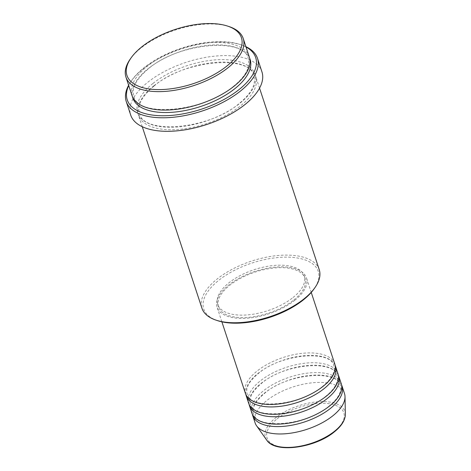 <?xml version="1.0" encoding="UTF-8"?>
<svg xmlns="http://www.w3.org/2000/svg" width="471" height="471" viewBox="0 0 471 471"><rect width="100%" height="100%" fill="white"/><g stroke="black" fill="none" stroke-linecap="round" stroke-linejoin="round"><path stroke-width="0.35" stroke-dasharray="2.35 1.77" d="M334.775 363.995A47.035 22.302 -18.2 0 0 303.383 353.209A47.035 22.302 -18.2 0 0 257.042 371.083A47.035 22.302 -18.2 0 0 245.409 393.379M335.105 365.249A47.035 22.302 -18.2 0 0 302.93 355.793A47.035 22.302 -18.2 0 0 257.849 373.544A47.035 22.302 -18.2 0 0 245.886 394.586M338.007 373.833A47.035 22.302 -18.2 0 0 306.615 363.047A47.035 22.302 -18.2 0 0 260.275 380.915A47.035 22.302 -18.2 0 0 248.641 403.217M338.337 375.087A47.035 22.302 -18.2 0 0 306.162 365.631A47.035 22.302 -18.2 0 0 261.081 383.376A47.035 22.302 -18.2 0 0 249.124 404.418M341.24 383.671A47.035 22.302 -18.2 0 0 309.847 372.885A47.035 22.302 -18.2 0 0 263.507 390.753A47.035 22.302 -18.2 0 0 251.879 413.049M341.569 384.925A47.035 22.302 -18.2 0 0 309.4 375.469A47.035 22.302 -18.2 0 0 264.313 393.214A47.035 22.302 -18.2 0 0 252.356 414.256M130.249 59.081A61.736 29.267 161.8 0 1 141.212 47.818A61.736 29.267 161.8 0 1 229.089 26.582M217.549 320.645A60.264 28.572 161.8 0 1 218.638 280.422A60.264 28.572 161.8 0 1 292.868 257.419A60.264 28.572 161.8 0 1 314.033 288.923M319.232 269.653A61.736 29.267 -18.2 0 0 278.025 255.5A61.736 29.267 -18.2 0 0 217.202 278.956A61.736 29.267 -18.2 0 0 201.935 308.222M246.027 47A67.612 32.057 -18.2 0 0 240.198 44.509A67.612 32.057 -18.2 0 0 143.949 67.771A67.612 32.057 -18.2 0 0 131.945 80.099A67.612 32.057 -18.2 0 0 128.73 85.563M128.63 85.251A69.084 32.752 161.8 0 1 131.056 81.359A69.084 32.752 161.8 0 1 143.319 68.76A69.084 32.752 161.8 0 1 241.658 44.998A69.084 32.752 161.8 0 1 245.921 46.688M249.3 56.962A61.736 29.267 -18.2 0 0 208.094 42.808A61.736 29.267 -18.2 0 0 147.27 66.264A61.736 29.267 -18.2 0 0 132.01 95.525M153.74 85.934A61.736 29.267 -18.2 0 0 138.474 115.195A61.736 29.267 -18.2 0 0 179.675 129.354A61.736 29.267 -18.2 0 0 240.498 105.898A61.736 29.267 -18.2 0 0 255.765 76.632A61.736 29.267 -18.2 0 0 214.564 62.478A61.736 29.267 -18.2 0 0 153.74 85.934M294.846 300.233A47.035 22.302 -18.2 0 0 306.48 277.937A47.035 22.302 -18.2 0 0 275.088 267.151A47.035 22.302 -18.2 0 0 228.747 285.02A47.035 22.302 -18.2 0 0 217.113 307.316A47.035 22.302 -18.2 0 0 248.505 318.102A47.035 22.302 -18.2 0 0 294.846 300.233M293.816 299.992A45.563 21.601 -18.2 0 0 305.084 278.396A45.563 21.601 -18.2 0 0 274.67 267.946A45.563 21.601 -18.2 0 0 229.777 285.261A45.563 21.601 -18.2 0 0 218.509 306.857A45.563 21.601 -18.2 0 0 248.924 317.307A45.563 21.601 -18.2 0 0 293.816 299.992M293.009 297.537A45.563 21.601 -18.2 0 0 304.272 275.935A45.563 21.601 -18.2 0 0 273.863 265.485A45.563 21.601 -18.2 0 0 228.971 282.8A45.563 21.601 -18.2 0 0 217.702 304.401A45.563 21.601 -18.2 0 0 248.111 314.846A45.563 21.601 -18.2 0 0 293.009 297.537M261.941 71.88A69.084 32.752 -18.2 0 0 215.83 56.037A69.084 32.752 -18.2 0 0 147.764 82.284A69.084 32.752 -18.2 0 0 130.685 115.036M344.478 393.503A47.035 22.302 -18.2 0 0 313.085 382.717A47.035 22.302 -18.2 0 0 266.739 400.591A47.035 22.302 -18.2 0 0 255.111 422.887M277.066 418.878A40.394 19.152 161.8 0 1 331.961 404.253A40.394 19.152 161.8 0 1 333.839 431.936A40.394 19.152 161.8 0 1 278.944 446.561A40.394 19.152 161.8 0 1 277.066 418.878M345.355 414.292A41.813 19.823 -18.2 0 0 319.715 401.651A41.813 19.823 -18.2 0 0 275.77 417.736A41.813 19.823 -18.2 0 0 266.739 440.138M132.469 96.738A61.736 29.267 161.8 0 1 148.082 68.719A61.736 29.267 161.8 0 1 207.646 45.387A61.736 29.267 161.8 0 1 249.648 58.21M152.934 83.473A61.736 29.267 -18.2 0 0 155.801 125.786A61.736 29.267 -18.2 0 0 239.692 103.437A61.736 29.267 -18.2 0 0 236.825 61.124A61.736 29.267 -18.2 0 0 152.934 83.473M322.629 386.373C299.856 406.267 249.665 409.935 247.21 394.15C245.35 388.192 249.071 381.298 258.361 373.462C281.134 353.568 331.325 349.9 333.78 365.684L334.216 369.494L333.533 372.714C332.014 377.165 328.375 381.716 322.629 386.373M325.867 396.211C303.088 416.099 252.898 419.773 250.442 403.983C248.582 398.03 252.303 391.136 261.593 383.294C284.372 363.406 334.563 359.732 337.018 375.522L337.448 379.332L336.765 382.546C335.246 387.003 331.613 391.554 325.867 396.211M329.099 406.043C306.321 425.937 256.13 429.611 253.675 413.821C251.82 407.868 255.535 400.968 264.826 393.132C287.604 373.238 337.795 369.57 340.25 385.355C340.945 387.433 340.863 389.776 340.003 392.384C338.478 396.835 334.846 401.392 329.099 406.043M240.198 44.509L241.658 44.998M233.522 86.305C203.448 112.445 137.473 117.591 133.805 96.296C131.356 88.177 136.284 78.957 148.595 68.642C178.668 42.502 244.643 37.356 248.305 58.651L248.888 63.968L247.917 68.354C245.827 74.253 241.028 80.241 233.522 86.305M154.252 85.852C141.942 96.166 137.014 105.386 139.469 113.511C143.131 134.8 209.106 129.66 239.18 103.52C246.686 97.45 251.485 91.468 253.575 85.569L254.546 81.183L253.969 75.86C250.301 54.571 184.326 59.711 154.252 85.852M311.249 292.444L306.48 277.937M305.084 278.396L304.272 275.935M259.55 88.136L255.765 76.632M142.26 126.705L138.474 115.195M218.509 306.857L217.702 304.401M221.882 321.828L217.113 307.316M131.945 80.099L131.056 81.359"/><path stroke-width="0.71" d="M221.882 321.828L245.409 393.379A47.035 22.302 -18.2 0 0 276.801 404.165A47.035 22.302 -18.2 0 0 323.141 386.291A47.035 22.302 -18.2 0 0 334.775 363.995L311.249 292.444M245.886 394.586A47.035 22.302 -18.2 0 0 246.215 395.84A47.035 22.302 -18.2 0 0 277.607 406.626A47.035 22.302 -18.2 0 0 323.954 388.752A47.035 22.302 -18.2 0 0 335.582 366.456A47.035 22.302 -18.2 0 0 335.105 365.249M246.215 395.84L248.641 403.217A47.035 22.302 -18.2 0 0 280.033 413.997A47.035 22.302 -18.2 0 0 326.379 396.129A47.035 22.302 -18.2 0 0 338.007 373.833L335.582 366.456M249.124 404.418A47.035 22.302 -18.2 0 0 249.453 405.672A47.035 22.302 -18.2 0 0 280.846 416.458A47.035 22.302 -18.2 0 0 327.186 398.59A47.035 22.302 -18.2 0 0 338.82 376.294A47.035 22.302 -18.2 0 0 338.337 375.087M249.453 405.672L251.879 413.049A47.035 22.302 -18.2 0 0 283.271 423.835A47.035 22.302 -18.2 0 0 329.612 405.967A47.035 22.302 -18.2 0 0 341.24 383.671L338.82 376.294M252.356 414.256A47.035 22.302 -18.2 0 0 252.686 415.51A47.035 22.302 -18.2 0 0 284.078 426.296A47.035 22.302 -18.2 0 0 330.418 408.422A47.035 22.302 -18.2 0 0 342.052 386.126A47.035 22.302 -18.2 0 0 341.569 384.925M226.533 66.317A60.264 28.572 -18.2 0 0 227.623 26.099A60.264 28.572 -18.2 0 0 141.836 46.829A60.264 28.572 -18.2 0 0 131.138 57.821A60.264 28.572 -18.2 0 0 152.31 89.319A60.264 28.572 -18.2 0 0 226.533 66.317M227.623 26.099L229.089 26.582A61.736 29.267 161.8 0 1 243.236 38.522A61.736 29.267 161.8 0 1 227.97 67.783A61.736 29.267 161.8 0 1 167.146 91.239A61.736 29.267 161.8 0 1 125.945 77.085A61.736 29.267 161.8 0 1 130.249 59.081L131.138 57.821M314.922 287.663L314.033 288.923A60.264 28.572 161.8 0 1 303.336 299.909A60.264 28.572 161.8 0 1 217.549 320.645L216.089 320.156A61.736 29.267 -18.2 0 0 303.966 298.92A61.736 29.267 -18.2 0 0 314.922 287.663A61.736 29.267 -18.2 0 0 319.232 269.653L259.55 88.136M128.73 85.563A67.612 32.057 -18.2 0 0 159.822 115.701A67.612 32.057 -18.2 0 0 238.974 89.637A67.612 32.057 -18.2 0 0 246.027 47M245.921 46.688A69.084 32.752 161.8 0 1 257.496 58.357A69.084 32.752 161.8 0 1 240.41 91.103A69.084 32.752 161.8 0 1 172.345 117.35A69.084 32.752 161.8 0 1 126.24 101.512A69.084 32.752 161.8 0 1 128.63 85.251M125.945 77.085L132.01 95.525A61.736 29.267 -18.2 0 0 173.21 109.684A61.736 29.267 -18.2 0 0 234.034 86.228A61.736 29.267 -18.2 0 0 249.3 56.962L243.236 38.522M126.24 101.512L130.685 115.036A69.084 32.752 -18.2 0 0 176.79 130.873A69.084 32.752 -18.2 0 0 244.855 104.627A69.084 32.752 -18.2 0 0 261.941 71.88L257.496 58.357M252.686 415.51L255.111 422.887A47.035 22.302 -18.2 0 0 256.583 425.79A47.035 22.302 -18.2 0 0 332.844 415.799A47.035 22.302 -18.2 0 0 345.013 396.712A47.035 22.302 -18.2 0 0 344.478 393.503L342.052 386.126M142.26 126.705L201.935 308.222A61.736 29.267 -18.2 0 0 216.089 320.156M334.534 431.259A41.813 19.823 -18.2 0 0 345.355 414.292C345.243 420.209 341.575 426.067 334.351 431.86C315.105 447.992 275.011 453.655 266.739 440.138A41.813 19.823 -18.2 0 0 334.534 431.259M249.648 58.21A61.736 29.267 161.8 0 1 234.841 88.683A61.736 29.267 161.8 0 1 172.769 112.245A61.736 29.267 161.8 0 1 132.469 96.738M345.355 414.292L345.013 396.712M266.739 440.138L256.583 425.79"/></g></svg>
